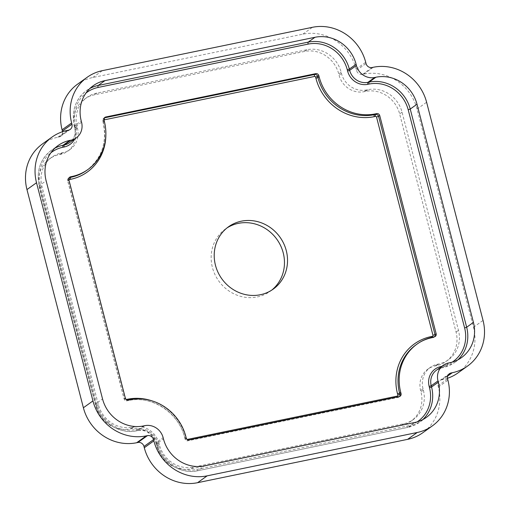 <?xml version="1.0" encoding="UTF-8"?>
<svg xmlns="http://www.w3.org/2000/svg" width="510" height="510" viewBox="0 0 510 510"><rect width="100%" height="100%" fill="white"/><g stroke="black" fill="none" stroke-linecap="round" stroke-linejoin="round"><path stroke-width="0.38" stroke-dasharray="2.55 1.91" d="M447.474 378.292A45.511 42.432 -125.6 0 1 442.75 379.567L441.552 379.816A5.202 4.851 54.4 0 0 439.811 380.575A5.202 4.851 54.4 0 0 438.039 385.789L438.364 387.039A45.511 42.432 -125.6 0 1 422.854 432.703M77.59 84.144A45.511 42.432 -125.6 0 1 92.807 77.501L302.851 34.151A45.511 42.432 -125.6 0 1 356.146 69.118L356.464 70.367A5.202 4.851 54.4 0 0 362.559 74.364L363.757 74.116A45.511 42.432 -125.6 0 1 417.053 109.083L473.478 327.261A45.511 42.432 -125.6 0 1 457.967 372.925M42.477 143.922A45.511 42.432 -125.6 0 1 57.694 137.279L58.892 137.031A5.202 4.851 54.4 0 0 60.633 136.272A5.202 4.851 54.4 0 0 62.526 131.707M158.98 443.381A21.452 20.005 -125.6 0 0 133.856 426.902L132.657 427.144A29.255 27.279 -125.6 0 1 98.398 404.666L41.973 186.488A29.255 27.279 -125.6 0 1 51.937 157.131A29.255 27.279 -125.6 0 1 61.723 152.866L62.921 152.618A21.452 20.005 -125.6 0 0 70.093 149.487A21.452 20.005 -125.6 0 0 77.405 127.959L77.087 126.709A29.255 27.279 -125.6 0 1 87.051 97.353A29.255 27.279 -125.6 0 1 96.836 93.088L306.88 49.738A29.255 27.279 -125.6 0 1 341.139 72.216L341.464 73.459A21.452 20.005 -125.6 0 0 366.588 89.945L367.786 89.696A29.255 27.279 -125.6 0 1 402.046 112.174L458.471 330.359A29.255 27.279 -125.6 0 1 448.507 359.716A29.255 27.279 -125.6 0 1 438.721 363.981L437.523 364.229A21.452 20.005 -125.6 0 0 430.351 367.359A21.452 20.005 -125.6 0 0 423.039 388.888L423.357 390.137A29.255 27.279 -125.6 0 1 413.393 419.494A29.255 27.279 -125.6 0 1 403.608 423.759L193.564 467.109A29.255 27.279 -125.6 0 1 159.305 444.631L158.98 443.381L156.57 445.109A21.452 20.005 54.4 0 0 131.446 428.623L130.248 428.872A29.255 27.279 -125.6 0 1 95.988 406.393L39.563 188.215A29.255 27.279 -125.6 0 1 49.534 158.859A29.255 27.279 -125.6 0 1 59.313 154.587L60.511 154.339A21.452 20.005 54.4 0 0 67.69 151.209A21.452 20.005 54.4 0 0 74.995 129.68L74.677 128.437A29.255 27.279 -125.6 0 1 84.641 99.08A29.255 27.279 -125.6 0 1 94.426 94.809L304.47 51.459A29.255 27.279 -125.6 0 1 338.736 73.937L339.054 75.187A21.452 20.005 54.4 0 0 364.178 91.672L365.377 91.424A29.255 27.279 -125.6 0 1 399.642 113.902L456.067 332.08A29.255 27.279 -125.6 0 1 446.097 361.437A29.255 27.279 -125.6 0 1 436.311 365.708L435.113 365.957A21.452 20.005 54.4 0 0 427.941 369.087A21.452 20.005 54.4 0 0 420.629 390.615L420.954 391.858A29.255 27.279 -125.6 0 1 410.983 421.215A29.255 27.279 -125.6 0 1 401.198 425.487L191.154 468.837A29.255 27.279 -125.6 0 1 156.895 446.358L156.57 445.109M271.651 290.19A38.358 35.764 -125.6 0 1 270.153 291.331A38.358 35.764 -125.6 0 1 257.327 296.928A38.358 35.764 -125.6 0 1 214.94 274.488A38.358 35.764 -125.6 0 1 225.477 228.964A38.358 35.764 -125.6 0 1 227.033 227.913M438.364 387.039L447.92 380.192M438.039 385.789L447.595 378.943M57.694 137.279L67.25 130.432M58.892 137.031L68.448 130.184M92.807 77.501L102.363 70.654M302.851 34.151L312.407 27.304M356.146 69.118L365.702 62.271M356.464 70.367L366.021 63.52M362.559 74.364L372.115 67.518M363.757 74.116L373.314 67.269M417.053 109.083L426.609 102.236M473.478 327.261L483.034 320.414M447.678 376.036L442.75 379.567M441.552 379.816L448.092 375.13M417.148 421.891A33.418 31.155 -125.6 0 1 406.935 426.105L196.892 469.455A33.418 31.155 -125.6 0 1 157.756 443.783L157.431 442.533A17.295 16.122 54.4 0 0 137.184 429.248L135.979 429.496A33.418 31.155 -125.6 0 1 96.849 403.818L40.424 185.64A33.418 31.155 -125.6 0 1 50.872 152.809M74.632 139.039A17.295 16.122 54.4 0 0 75.856 127.105L75.537 125.862A33.418 31.155 -125.6 0 1 85.986 93.03M452.255 362.113A33.418 31.155 -125.6 0 1 442.049 366.327L441.749 366.39M434.635 336.721A2.601 2.422 -125.6 0 1 433.258 337.601L432.059 337.849A48.112 44.854 54.4 0 0 415.975 344.868C420.788 341.432 426.124 339.105 431.983 337.881A1.689 0.567 -101.7 0 0 432.059 337.849L433.207 337.027M434.405 336.778L433.258 337.601A1.689 0.567 -101.7 0 1 433.175 337.639L431.983 337.881A1.689 0.567 -101.7 0 1 431.46 337.429M432.646 337.148A1.689 0.567 -101.7 0 0 433.175 337.639L435.279 336.402M126.34 399.489L126.276 399.502A0.912 0.848 -125.6 0 1 125.211 398.801L68.786 180.623A0.912 0.848 -125.6 0 1 68.907 179.902M105.85 135.201A49.801 46.429 54.4 0 0 104.218 122.094L103.9 120.844A0.912 0.848 -125.6 0 1 104.021 120.124M187.253 439.448L187.183 439.467A0.912 0.848 -125.6 0 1 186.118 438.766L185.793 437.516A49.801 46.429 54.4 0 0 151.712 400.771M423.039 388.888L420.629 390.615M423.357 390.137L420.954 391.858M437.523 364.229L435.113 365.957M438.721 363.981L436.311 365.708M458.471 330.359L456.067 332.08M402.046 112.174L399.642 113.902M367.786 89.696L365.377 91.424M366.588 89.945L364.178 91.672M341.464 73.459L339.054 75.187M341.139 72.216L338.736 73.937M306.88 49.738L304.47 51.459M96.836 93.088L94.426 94.809M77.087 126.709L74.677 128.437M77.405 127.959L74.995 129.68M62.921 152.618L60.511 154.339M61.723 152.866L59.313 154.587M41.973 186.488L39.563 188.215M98.398 404.666L95.988 406.393M132.657 427.144L130.248 428.872M133.856 426.902L131.446 428.623M159.305 444.631L156.895 446.358M193.564 467.109L191.154 468.837M403.608 423.759L401.198 425.487M127.742 399.993A1.689 0.567 -101.7 0 0 128.316 400.554A1.689 0.567 -101.7 0 0 128.392 400.522L127.194 400.771A2.601 2.422 -125.6 0 1 124.147 398.769L67.722 180.591A2.601 2.422 -125.6 0 1 69.245 177.659M126.276 399.502A1.689 0.567 -101.7 0 0 127.117 400.803A1.689 0.567 -101.7 0 0 127.194 400.771L128.341 399.948M185.793 437.516L184.735 437.484A48.112 44.854 54.4 0 0 128.392 400.522L129.54 399.7M186.118 438.766L184.977 438.829L184.735 437.484L185.882 436.662M187.183 439.467A1.689 0.567 -101.7 0 0 188.018 440.767A1.689 0.567 -101.7 0 0 188.101 440.729A2.601 2.422 -125.6 0 1 185.053 438.734L186.201 437.911M397.526 396.92A1.689 0.567 -101.7 0 0 398.068 397.417A1.689 0.567 -101.7 0 0 398.144 397.379L188.101 440.729L189.248 439.907M399.521 396.5A2.601 2.422 -125.6 0 1 398.144 397.379L399.292 396.557M125.294 397.947L124.07 398.877L67.645 180.693L68.869 179.769M125.211 398.801L124.07 398.877C124.695 400.516 125.715 401.16 127.117 400.803L128.316 400.554C151.795 395.02 178.889 412.762 184.658 437.586L184.977 438.829C185.608 440.474 186.622 441.118 188.024 440.761L398.068 397.417L400.165 396.181M68.786 180.623L67.645 180.693L68.608 177.977L69.755 177.161M104.308 121.24L103.16 122.056L102.835 120.813A2.601 2.422 -125.6 0 1 104.359 117.88M104.218 122.094L103.084 122.158C107.349 142.284 101.911 158.342 86.764 170.334A48.112 44.854 54.4 0 0 103.16 122.056L102.759 120.915L103.983 119.99M103.9 120.844L102.759 120.915L103.721 118.205L104.869 117.383M96.849 403.818L95.708 403.888L39.359 185.608A35.107 32.729 -125.6 0 1 51.325 150.38A35.107 32.729 -125.6 0 1 54.87 148.187M40.424 185.64L39.359 185.608L46.123 180.757M135.979 429.496A1.689 0.567 -101.7 0 0 136.82 430.791A1.689 0.567 -101.7 0 0 136.897 430.759A35.107 32.729 -125.6 0 1 95.784 403.786L102.548 398.941M137.184 429.248A1.689 0.567 -101.7 0 0 138.019 430.548A1.689 0.567 -101.7 0 0 138.095 430.51L136.897 430.759L143.661 425.914M157.431 442.533L156.372 442.501A15.606 14.548 54.4 0 0 138.095 430.51L144.865 425.665M157.756 443.783L156.615 443.847L156.372 442.501L163.136 437.65M196.892 469.455A1.689 0.567 -101.7 0 0 197.727 470.755A1.689 0.567 -101.7 0 0 197.803 470.717A35.107 32.729 -125.6 0 1 156.691 443.745L163.455 438.9M406.935 426.105A1.689 0.567 -101.7 0 0 407.77 427.406A1.689 0.567 -101.7 0 0 407.853 427.374L197.803 470.717L204.574 465.872M422.809 419.596A35.107 32.729 -125.6 0 1 419.59 422.248A35.107 32.729 -125.6 0 1 407.853 427.374L414.617 422.522M440.965 366.951A1.689 0.567 -101.7 0 0 441.685 367.876A1.689 0.567 -101.7 0 0 441.762 367.837A15.606 14.548 54.4 0 0 436.547 370.12L442.884 367.627A1.689 0.567 -101.7 0 0 442.96 367.595L441.762 367.837L448.532 362.992M442.049 366.327A1.689 0.567 -101.7 0 0 442.884 367.627L454.703 362.47A35.107 32.729 -125.6 0 1 442.96 367.595L449.731 362.744M457.923 359.818A35.107 32.729 -125.6 0 1 454.703 362.47L461.467 357.625M81.562 122.228L74.798 127.073L74.473 125.83A35.107 32.729 -125.6 0 1 86.432 90.602A35.107 32.729 -125.6 0 1 89.983 88.409M75.856 127.105L74.721 127.175C76.092 133.722 74.345 138.905 69.481 142.73A15.606 14.548 54.4 0 0 74.798 127.073L74.473 125.83L81.237 120.978M75.537 125.862L74.396 125.925C71.266 111.231 75.276 99.456 86.432 90.602L93.202 85.75M70.189 129.425L60.633 136.272M449.367 373.728L439.811 380.575M228.531 226.772L225.477 228.964M430.351 367.359L427.941 369.087M448.507 359.716L446.097 361.437M87.051 97.353L84.641 99.08M70.093 149.487L67.69 151.209M51.937 157.131L49.534 158.859M413.393 419.494L410.983 421.215M273.207 289.138L270.153 291.331M426.354 417.403L419.59 422.248L407.77 427.406L197.727 470.755C180.483 474.791 160.816 461.894 156.615 443.847L156.296 442.603C153.032 433.634 146.937 429.618 138.019 430.548L136.82 430.791C119.576 434.832 99.909 421.936 95.708 403.888L39.283 185.704C36.153 171.009 40.162 159.235 51.325 150.38L58.089 145.528"/><path stroke-width="0.76" d="M467.523 366.078A45.511 42.432 54.4 0 0 483.034 320.414L426.609 102.236A45.511 42.432 54.4 0 0 373.314 67.269L372.115 67.518A5.202 4.851 -125.6 0 1 366.021 63.52L365.702 62.271A45.511 42.432 54.4 0 0 312.407 27.304L102.363 70.654A45.511 42.432 54.4 0 0 87.146 77.297A45.511 42.432 54.4 0 0 71.636 122.961L71.961 124.21A5.202 4.851 -125.6 0 1 70.189 129.425A5.202 4.851 -125.6 0 1 68.448 130.184L67.25 130.432A45.511 42.432 54.4 0 0 52.033 137.075A45.511 42.432 54.4 0 0 36.522 182.739L92.948 400.917A45.511 42.432 54.4 0 0 146.243 435.884L147.441 435.636A5.202 4.851 -125.6 0 1 153.535 439.633L153.854 440.882A45.511 42.432 54.4 0 0 207.149 475.849L417.193 432.499A45.511 42.432 54.4 0 0 432.41 425.856A45.511 42.432 54.4 0 0 447.92 380.192L447.595 378.943A5.202 4.851 -125.6 0 1 449.367 373.728A5.202 4.851 -125.6 0 1 451.108 372.969L452.306 372.721A45.511 42.432 54.4 0 0 467.523 366.078L457.967 372.925A45.511 42.432 -125.6 0 1 447.474 378.292M62.526 131.707A5.202 4.851 54.4 0 0 62.405 131.057L62.08 129.808A45.511 42.432 -125.6 0 1 77.59 84.144L87.146 77.297M432.41 425.856L422.854 432.703A45.511 42.432 -125.6 0 1 407.637 439.346L197.593 482.696A45.511 42.432 -125.6 0 1 144.298 447.729L143.979 446.479A5.202 4.851 54.4 0 0 137.885 442.482L136.686 442.731A45.511 42.432 -125.6 0 1 83.391 407.764L26.966 189.586A45.511 42.432 -125.6 0 1 42.477 143.922L52.033 137.075M104.939 80.631L314.989 37.281A35.107 32.729 -125.6 0 1 356.101 64.254L356.42 65.503A15.606 14.548 54.4 0 0 374.691 77.488L375.895 77.239A35.107 32.729 -125.6 0 1 417.008 104.218L473.433 322.397A35.107 32.729 -125.6 0 1 461.467 357.625A35.107 32.729 -125.6 0 1 449.731 362.744L448.532 362.992A15.606 14.548 54.4 0 0 443.311 365.268A15.606 14.548 54.4 0 0 437.994 380.925L438.319 382.175A35.107 32.729 -125.6 0 1 426.354 417.403A35.107 32.729 -125.6 0 1 414.617 422.522L204.574 465.872A35.107 32.729 -125.6 0 1 163.455 438.9L163.136 437.65A15.606 14.548 54.4 0 0 144.865 425.665L143.661 425.914A35.107 32.729 -125.6 0 1 102.548 398.941L46.123 180.757A35.107 32.729 -125.6 0 1 58.089 145.528A35.107 32.729 -125.6 0 1 69.825 140.409L71.03 140.161A15.606 14.548 54.4 0 0 76.245 137.885A15.606 14.548 54.4 0 0 81.562 122.228L81.237 120.978A35.107 32.729 -125.6 0 1 93.202 85.75A35.107 32.729 -125.6 0 1 104.939 80.631L98.175 85.476L308.219 42.126A35.107 32.729 -125.6 0 1 349.331 69.099L349.656 70.348A15.606 14.548 54.4 0 0 367.927 82.339L369.125 82.091A35.107 32.729 -125.6 0 1 410.238 109.064L466.663 327.242A35.107 32.729 -125.6 0 1 457.923 359.818M436.165 333.789A2.601 2.422 -125.6 0 1 434.405 336.778L433.207 337.027A48.112 44.854 54.4 0 0 417.116 344.046A48.112 44.854 54.4 0 0 400.726 392.324L401.051 393.567A2.601 2.422 -125.6 0 1 399.292 396.557L189.248 439.907A2.601 2.422 -125.6 0 1 186.201 437.911L185.882 436.662A48.112 44.854 54.4 0 0 129.54 399.7L128.341 399.948A2.601 2.422 -125.6 0 1 125.294 397.947L68.869 179.769A2.601 2.422 -125.6 0 1 70.622 176.779L71.827 176.53A48.112 44.854 54.4 0 0 87.911 169.511A48.112 44.854 54.4 0 0 104.308 121.24L103.983 119.99A2.601 2.422 -125.6 0 1 105.736 117L315.786 73.65A2.601 2.422 -125.6 0 1 318.826 75.652L319.152 76.895A48.112 44.854 54.4 0 0 375.494 113.864L376.692 113.615A2.601 2.422 -125.6 0 1 379.74 115.611L436.165 333.789L435.017 334.611A2.601 2.422 -125.6 0 1 434.635 336.721M260.38 294.735A38.358 35.764 -125.6 0 1 217.999 272.302A38.358 35.764 -125.6 0 1 228.531 226.772A38.358 35.764 -125.6 0 1 241.357 221.181A38.358 35.764 -125.6 0 1 283.745 243.614A38.358 35.764 -125.6 0 1 273.207 289.138A38.358 35.764 -125.6 0 1 260.38 294.735M227.033 227.913A38.358 35.764 -125.6 0 1 238.304 223.367A38.358 35.764 -125.6 0 1 280.245 244.902A38.358 35.764 -125.6 0 1 271.651 290.19M407.637 439.346L417.193 432.499M197.593 482.696L207.149 475.849M144.298 447.729L153.854 440.882M143.979 446.479L153.535 439.633M137.885 442.482L147.441 435.636M136.686 442.731L146.243 435.884M83.391 407.764L92.948 400.917M26.966 189.586L36.522 182.739M62.405 131.057L71.961 124.21M62.08 129.808L71.636 122.961M452.306 372.721L447.678 376.036M448.092 375.13L451.108 372.969M314.989 37.281L308.219 42.126A1.689 0.567 78.3 0 0 308.142 44.102A33.418 31.155 -125.6 0 1 347.278 69.781L347.597 71.024A17.295 16.122 54.4 0 0 367.85 84.316L369.049 84.067A33.418 31.155 -125.6 0 1 408.185 109.739L464.61 327.924A33.418 31.155 -125.6 0 1 452.255 362.113M85.986 93.03A33.418 31.155 -125.6 0 1 98.098 87.452L308.142 44.102M98.098 87.452A1.689 0.567 78.3 0 1 98.175 85.476A35.107 32.729 -125.6 0 0 89.983 88.409M50.872 152.809A33.418 31.155 -125.6 0 1 62.985 147.231L64.183 146.982A17.295 16.122 54.4 0 0 74.632 139.039M441.749 366.39L440.85 366.575A17.295 16.122 54.4 0 0 429.171 386.452L429.496 387.696A33.418 31.155 -125.6 0 1 417.148 421.891M104.021 120.124A0.912 0.848 -125.6 0 1 104.512 119.799L314.562 76.449A0.912 0.848 -125.6 0 1 315.626 77.15L315.945 78.4A49.801 46.429 54.4 0 0 374.264 116.662L375.468 116.414A0.912 0.848 -125.6 0 1 376.533 117.109L432.958 335.293A0.912 0.848 -125.6 0 1 432.346 336.339A1.689 0.567 -101.7 0 0 432.646 337.148M432.958 335.293L435.017 334.611L378.592 116.433A2.601 2.422 -125.6 0 0 375.545 114.438L374.346 114.68L375.494 113.864M151.712 400.771A49.801 46.429 54.4 0 0 127.474 399.253L126.34 399.489M68.907 179.902A0.912 0.848 -125.6 0 1 69.398 179.577L70.603 179.329A49.801 46.429 54.4 0 0 105.85 135.201M432.346 336.339L431.141 336.587A49.801 46.429 54.4 0 0 397.519 393.822L397.845 395.072A0.912 0.848 -125.6 0 1 397.233 396.117L187.253 439.448M127.474 399.253A1.689 0.567 -101.7 0 0 127.742 399.993M397.233 396.117A1.689 0.567 -101.7 0 0 397.526 396.92M397.845 395.072L399.904 394.389A2.601 2.422 -125.6 0 1 399.521 396.5M397.519 393.822L399.579 393.146L399.904 394.389L401.051 393.567M431.141 336.587A1.689 0.567 -101.7 0 0 431.46 337.429M417.116 344.046L415.975 344.868A48.112 44.854 54.4 0 0 399.579 393.146L400.726 392.324M69.245 177.659A2.601 2.422 -125.6 0 1 69.481 177.601L70.68 177.352A48.112 44.854 54.4 0 0 86.764 170.334L87.911 169.511M70.622 176.779L69.481 177.601A1.689 0.567 78.3 0 0 69.398 179.577M70.603 179.329A1.689 0.567 78.3 0 1 70.68 177.352L71.827 176.53M104.359 117.88A2.601 2.422 -125.6 0 1 104.588 117.823L314.638 74.473A2.601 2.422 -125.6 0 1 317.679 76.474L318.004 77.718A48.112 44.854 54.4 0 0 374.346 114.68A1.689 0.567 78.3 0 0 374.264 116.662M105.736 117L104.588 117.823A1.689 0.567 78.3 0 0 104.512 119.799M314.562 76.449A1.689 0.567 78.3 0 1 314.638 74.473L315.786 73.65M318.826 75.652L315.626 77.15M315.945 78.4L319.152 76.895M375.468 116.414A1.689 0.567 78.3 0 1 375.545 114.438L376.692 113.615M379.74 115.611L376.533 117.109M429.496 387.696L431.549 387.02A35.107 32.729 -125.6 0 1 422.809 419.596M429.171 386.452L431.231 385.777L431.549 387.02L438.319 382.175M440.85 366.575A1.689 0.567 -101.7 0 0 440.965 366.951M443.311 365.268L436.547 370.12A15.606 14.548 54.4 0 0 431.231 385.777L437.994 380.925M464.61 327.924L466.663 327.242L473.433 322.397M408.185 109.739L410.238 109.064L417.008 104.218M369.049 84.067A1.689 0.567 78.3 0 1 369.125 82.091L375.895 77.239M367.85 84.316A1.689 0.567 78.3 0 1 367.927 82.339L374.691 77.488M347.597 71.024L349.656 70.348L356.42 65.503M347.278 69.781L349.331 69.099L356.101 64.254M54.87 148.187A35.107 32.729 -125.6 0 1 63.061 145.254L64.26 145.006A15.606 14.548 54.4 0 0 69.481 142.73L76.245 137.885M69.825 140.409L63.061 145.254A1.689 0.567 78.3 0 0 62.985 147.231M64.183 146.982A1.689 0.567 78.3 0 1 64.26 145.006L71.03 140.161"/></g></svg>
